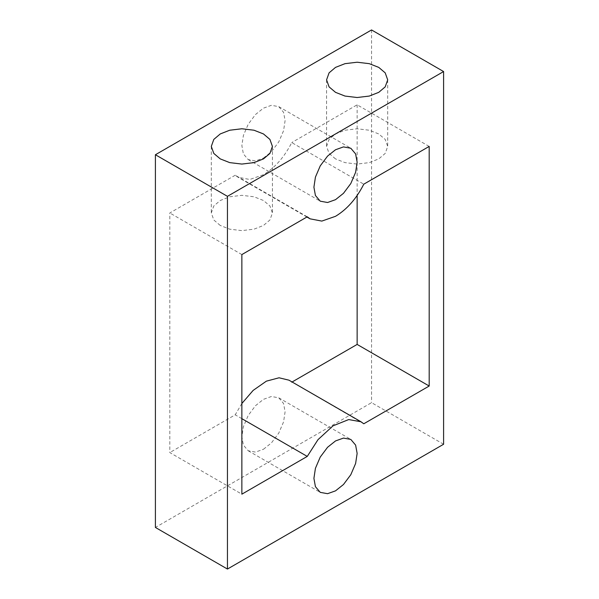 <?xml version="1.0" encoding="UTF-8"?>
<svg xmlns="http://www.w3.org/2000/svg" width="599" height="599" viewBox="0 0 599 599"><rect width="100%" height="100%" fill="white"/><g stroke="black" fill="none" stroke-linecap="round" stroke-linejoin="round"><path stroke-width="0.45" stroke-dasharray="3 2.25" d="M220.245 225.456L213.806 219.983L211.297 212.974L213.806 205.966L220.245 200.5L229.724 196.779L241.861 195.326L253.998 196.779L263.478 200.5L269.917 205.966L272.425 212.974L269.917 219.983L263.478 225.456L253.998 229.17L241.861 230.622L229.724 229.17L220.245 225.456M335.522 158.9L329.083 153.434L326.575 146.426L329.083 139.41L335.522 133.944L345.002 130.223L357.139 128.778L369.276 130.223L378.755 133.944L385.194 139.41L387.703 146.426L385.194 153.434L378.755 158.9L369.276 162.621L357.139 164.074L345.002 162.621L335.522 158.9M263.478 158.069L271.429 151.727L278.76 141.933L283.574 130.694L285.087 120.631L283.574 112.32L278.76 106.637L271.429 105.312L263.478 108.149L255.518 114.499L248.196 124.285L243.381 135.524L241.861 145.587L243.381 153.898L248.196 159.581L255.518 160.914L263.478 158.069M263.478 449.25L271.429 442.908L278.76 433.114L283.574 421.876L285.087 411.812L283.574 403.501L278.76 397.818L271.429 396.493L263.478 399.331L255.518 405.68L248.196 415.466L243.381 426.705L241.861 436.768L243.381 445.079L248.196 450.762L255.518 452.095L263.478 449.25M307.257 216.816L235.212 175.222L238.005 177.229L249.768 179.49L263.478 174.706C274.978 167.757 284.398 157.043 291.743 142.584L363.788 184.178M443.597 444.256L371.552 402.663L155.403 527.449M235.212 175.222L169.809 212.974L169.809 452.574L241.861 494.175M241.861 254.575L169.809 212.974M429.191 146.426L357.139 104.825L291.743 142.584M357.139 104.825L357.139 195.506M363.788 423.778L288.95 380.17M241.861 403.494L235.212 414.822L169.809 452.574M241.861 418.664L235.212 414.822M371.552 29.95L371.552 402.663M211.297 146.418L211.297 212.974M326.575 79.869L326.575 146.426M278.76 106.637L350.804 148.238M278.76 397.818L350.804 439.419M306.913 217.018L238.005 177.229M248.196 450.762L320.24 492.363M248.196 159.581L320.24 201.182M387.703 79.869L387.703 146.426M272.425 146.418L272.425 212.974"/><path stroke-width="0.9" d="M263.478 133.944L253.998 130.223L241.861 128.77L229.724 130.223L220.245 133.944L213.806 139.41L211.297 146.418L213.806 153.434L220.245 158.9L229.724 162.621L241.861 164.066L253.998 162.621L263.478 158.9L269.917 153.434L272.425 146.418L269.917 139.41L263.478 133.944M378.755 67.388L369.276 63.666L357.139 62.221L345.002 63.666L335.522 67.388L329.083 72.853L326.575 79.869L329.083 86.877L335.522 92.343L345.002 96.065L357.139 97.517L369.276 96.065L378.755 92.343L385.194 86.877L387.703 79.869L385.194 72.853L378.755 67.388M335.522 199.669L343.482 193.32L350.804 183.534L355.619 172.295L357.139 162.232L355.619 153.921L350.804 148.238L343.482 146.905L335.522 149.75L327.571 156.092L320.24 165.886L315.426 177.124L313.913 187.188L315.426 195.499L320.24 201.182L327.571 202.507L335.522 199.669M335.522 490.851L343.482 484.501L350.804 474.715L355.619 463.476L357.139 453.413L355.619 445.102L350.804 439.419L343.482 438.086L335.522 440.931L327.571 447.273L320.24 457.067L315.426 468.306L313.913 478.369L315.426 486.68L320.24 492.363L327.571 493.688L335.522 490.851M429.191 386.026L363.788 423.778L360.995 421.771L348.708 419.57L332.999 425.852L317.994 439.666L307.257 456.416L241.861 494.175L241.861 254.575L307.257 216.816L310.05 218.83L321.813 221.091L335.522 216.306C347.023 209.351 356.442 198.643 363.788 184.178L429.191 146.426L429.191 386.026L357.139 344.425L291.743 382.184M227.448 196.337L443.597 71.551L371.552 29.95L155.403 154.744L155.403 527.449L227.448 569.05L227.448 196.337L155.403 154.744M443.597 71.551L443.597 444.256L227.448 569.05M357.139 195.506L357.139 344.425M360.995 421.771L288.95 380.17L279.052 377.789L266.383 381.151L253.145 390.406L241.861 403.494M307.257 456.416L241.861 418.664M310.05 218.83L306.913 217.018"/></g></svg>

